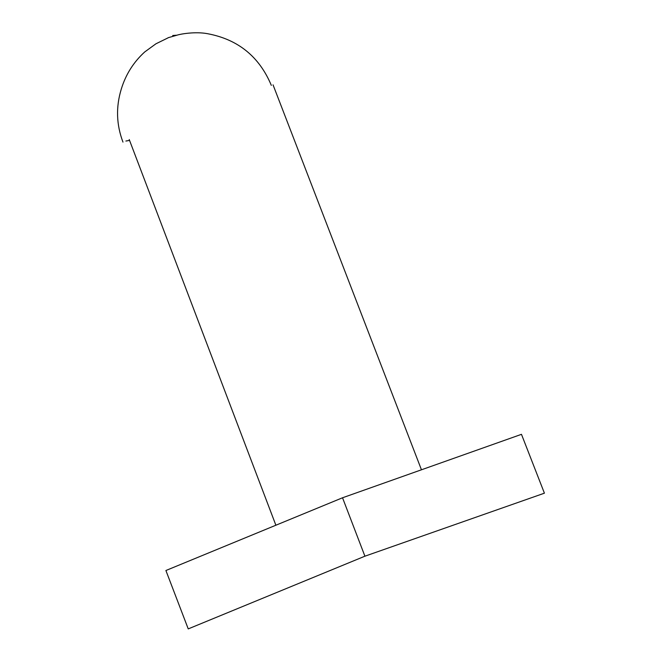 <?xml version="1.0" encoding="UTF-8"?>
<svg xmlns="http://www.w3.org/2000/svg" width="662" height="662" viewBox="0 0 662 662"><rect width="100%" height="100%" fill="white"/><g stroke="black" fill="none" stroke-linecap="round" stroke-linejoin="round"><path stroke-width="0.99" d="M342.535 497.774L521.474 434.33L544.412 493.182L364.911 556.196L342.535 497.774L165.905 570.512L188.24 628.9L364.911 556.196M129.553 140.41L125.888 141.039M172.699 35.516L176.994 35.185M275.822 525.074L129.231 139.541M273.042 84.835L421.388 469.623M168.074 37.85L155.942 43.791L144.705 51.967C133.559 62.112 125.755 74.475 121.295 89.056C115.8 106.996 116.355 124.671 122.966 142.09M168.156 37.717L177.002 35.185C180.461 33.977 195.447 31.404 207.496 33.688C238.039 39.406 259.314 56.634 271.329 85.373"/></g></svg>
